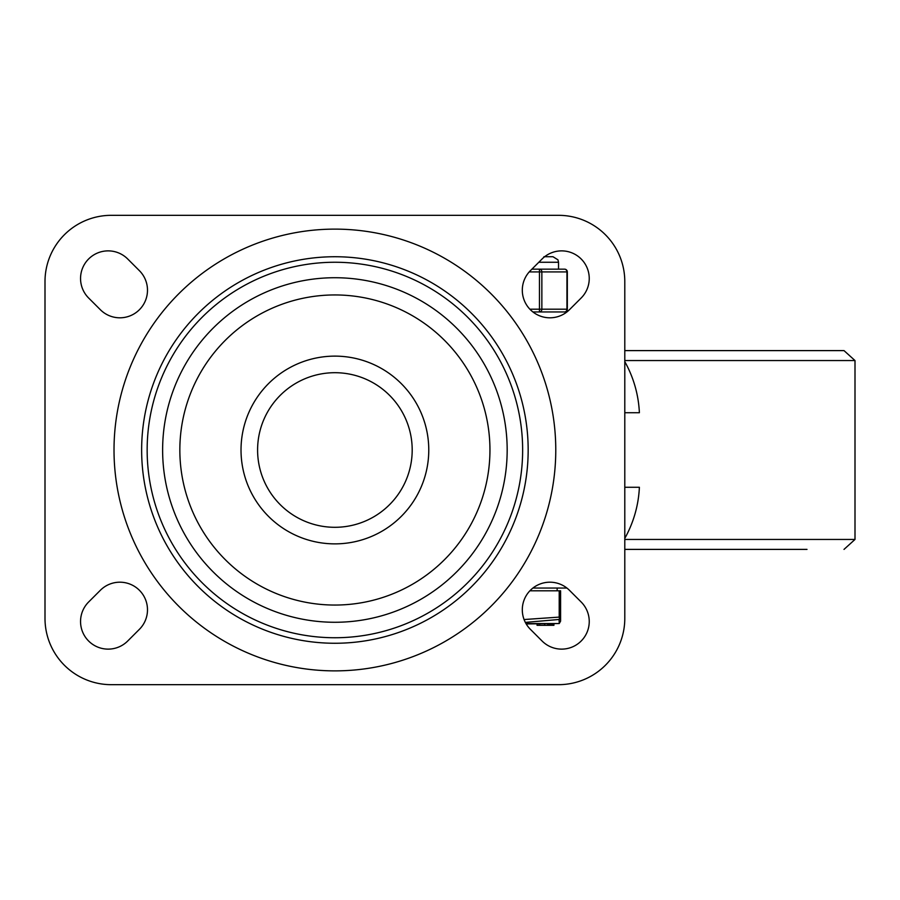 <?xml version="1.0" encoding="UTF-8"?>
<svg xmlns="http://www.w3.org/2000/svg" width="900" height="900" viewBox="0 0 900 900"><rect width="100%" height="100%" fill="white"/><g stroke="black" fill="none" stroke-linecap="round" stroke-linejoin="round"><path stroke-width="1.35" d="M624.791 549.394L807.008 549.394M624.791 350.606L844.009 350.606L855 360.551L624.791 360.551M542.104 641.036A27.607 27.607 0 0 0 581.153 641.036A27.607 27.607 0 0 0 581.153 601.988L569.43 590.276A27.607 27.607 0 0 0 530.392 590.276A27.607 27.607 0 0 0 530.392 629.325L542.104 641.036M581.153 298.012A27.607 27.607 0 0 0 581.153 258.964A27.607 27.607 0 0 0 542.104 258.964L530.392 270.675A27.607 27.607 0 0 0 530.392 309.724A27.607 27.607 0 0 0 569.43 309.724L581.153 298.012M88.639 601.988A27.607 27.607 0 0 0 88.639 641.036A27.607 27.607 0 0 0 127.688 641.036L139.399 629.325A27.607 27.607 0 0 0 139.399 590.276A27.607 27.607 0 0 0 100.361 590.276L88.639 601.988M127.688 258.964A27.607 27.607 0 0 0 88.639 258.964A27.607 27.607 0 0 0 88.639 298.012L100.361 309.724A27.607 27.607 0 0 0 139.399 309.724A27.607 27.607 0 0 0 139.399 270.675L127.688 258.964M45 281.588A66.263 66.263 0 0 1 111.263 215.325L558.529 215.325A66.263 66.263 0 0 1 624.791 281.588L624.791 618.413A66.263 66.263 0 0 1 558.529 684.675L111.263 684.675A66.263 66.263 0 0 1 45 618.413L45 281.588M522.641 450A187.74 187.74 0 0 1 241.02 612.585A187.74 187.74 0 0 1 241.02 287.415A187.74 187.74 0 0 1 522.641 450M257.591 450A77.31 77.31 0 0 1 373.545 383.051A77.31 77.31 0 0 1 373.545 516.949A77.31 77.31 0 0 1 257.591 450A77.31 77.31 0 0 1 373.545 383.051A77.31 77.31 0 0 1 373.545 516.949A77.31 77.31 0 0 1 257.591 450M528.165 450A193.264 193.264 0 0 1 238.264 617.366A193.264 193.264 0 0 1 238.264 282.634A193.264 193.264 0 0 1 528.165 450M566.91 311.951L532.913 311.951M624.791 412.729L639.383 412.729A115.358 115.358 0 0 0 624.791 361.631M624.791 538.369A115.358 115.358 0 0 0 639.383 487.271L624.791 487.271M532.913 588.049L566.91 588.049M559.215 590.805L559.215 617.107L560.599 617.107L560.599 590.805L529.875 590.805M524.081 619.538L559.215 617.107A2.756 1.327 70.9 0 1 559.069 619.47A2.756 2.644 0 0 0 560.599 617.107L560.599 621.135L559.26 623.498L559.069 619.47L525.341 622.395L559.069 619.481M560.599 590.805L560.599 617.107M526.196 623.936L559.181 623.543L525.971 623.543M552.42 625.32L550.114 625.32L550.102 623.936L552.42 623.936L552.42 625.32L553.275 625.32L552.42 625.32L553.275 625.32L553.275 623.936L552.431 623.936M538.031 625.32L537.3 625.32L538.031 625.32M553.916 623.936L553.916 625.32L553.928 623.936M553.916 625.32L552.352 625.32M550.114 623.936L550.114 625.32L537.491 625.32L537.491 623.936L537.491 625.32M547.673 623.936L547.673 625.32M539.46 269.156L548.123 269.156L539.46 269.156L539.46 311.951A2.756 2.396 -90 0 0 541.856 309.195L541.856 271.924A2.756 2.396 -90 0 0 539.46 269.156L531.911 269.156M567.326 271.924A2.756 2.756 0 0 0 564.57 269.156A2.756 2.396 90 0 1 566.955 271.924L566.955 309.195A2.756 2.396 90 0 1 564.57 311.951A2.756 2.756 0 0 0 567.326 309.195L567.326 271.924L529.222 271.924M564.57 269.156L548.123 269.156M624.791 539.449L855 539.449L844.009 549.394M507.173 450A172.282 172.282 0 0 1 248.76 599.197A172.282 172.282 0 0 1 248.76 300.803A172.282 172.282 0 0 1 507.173 450M489.949 450A155.047 155.047 0 0 0 257.377 315.72A155.047 155.047 0 0 0 257.377 584.28A155.047 155.047 0 0 0 489.949 450M241.02 450A93.87 93.87 0 0 0 381.836 531.293A93.87 93.87 0 0 0 381.836 368.707A93.87 93.87 0 0 0 241.02 450M555.773 450A220.871 220.871 0 0 0 224.46 258.716A220.871 220.871 0 0 0 224.46 641.284A220.871 220.871 0 0 0 555.773 450M548.775 623.936L548.775 625.32M544.68 623.936L544.68 625.32M539.73 623.936L539.73 625.32M537.93 623.936L537.93 625.32M567.326 309.195L529.875 309.195M538.808 262.26L558.529 262.26L557.966 259.83L553.005 256.736L544.624 256.736M855 539.449L855 360.551M537.053 623.936L537.053 625.32M553.275 623.936L553.275 625.32M557.145 590.805L557.145 588.049M558.529 269.156L558.529 262.26M553.005 256.736L543.904 256.736"/></g></svg>
